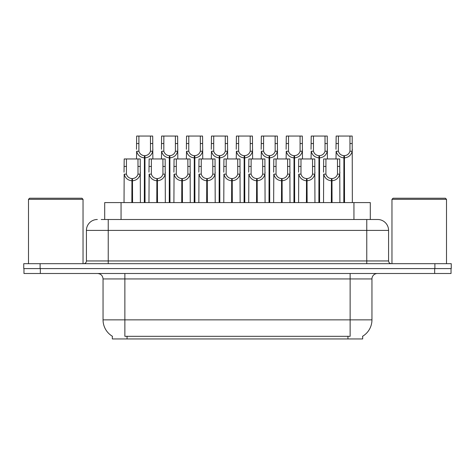 <?xml version="1.0" encoding="UTF-8"?>
<svg xmlns="http://www.w3.org/2000/svg" width="475" height="475" viewBox="0 0 475 475"><rect width="100%" height="100%" fill="white"/><g stroke="black" fill="none" stroke-linecap="round" stroke-linejoin="round"><path stroke-width="0.71" d="M104.702 219.503L104.702 202.593L370.298 202.593L370.298 219.503M362.674 336.229L362.674 338.948L112.326 338.948L112.326 336.229M112.486 336.324A19.089 19.089 0 0 1 103.051 319.859L124.872 319.859L124.872 336.324L350.128 336.324L350.128 319.859L371.949 319.859L371.949 278.95A5.457 5.457 0 0 1 377.399 273.499M103.051 319.859L103.051 278.95C102.731 275.637 100.914 273.82 97.601 273.499M362.514 336.324A19.089 19.089 0 0 0 371.949 319.859M40.333 273.499L451.03 273.499L451.03 268.589L23.97 268.589L23.97 273.499L40.333 273.499L40.333 268.589M101.454 219.503L377.506 219.503M101.205 219.503L108.235 219.503L108.235 230.411L86.42 230.411L86.42 260.953A2.725 2.725 0 0 1 83.689 263.678M97.327 219.503A10.907 10.907 0 0 0 86.42 230.411M377.673 219.503A10.907 10.907 0 0 1 388.58 230.411L388.58 260.953C388.74 262.61 389.654 263.518 391.311 263.678M40.114 263.678L23.75 263.678L23.75 268.589L40.114 268.589L40.114 263.678L434.886 263.678L434.886 268.589L451.25 268.589L451.25 263.678L434.886 263.678M451.25 263.678L451.25 268.589M331.348 202.593L331.443 178.594C328.641 178.303 326.8 176.825 325.909 174.153L325.933 158.959L339.72 158.959L339.886 202.593M331.348 180.779C327.281 180.316 324.722 178.107 323.671 174.153L323.522 202.593M323.522 172.199L323.689 158.959L325.933 158.959M331.966 202.593L331.966 178.594C334.768 178.303 336.609 176.825 337.499 174.153L337.476 158.959M331.966 178.594L332.061 202.593M331.443 178.594L331.443 202.593M339.886 172.199L339.738 174.153C338.687 178.107 336.128 180.316 332.061 180.779M343.817 202.593L343.912 155.687C341.109 155.396 339.269 153.918 338.378 151.246L338.402 136.052L352.189 136.052L352.355 202.593M343.817 157.866C339.75 157.409 337.191 155.2 336.14 151.246L335.991 158.959M335.991 149.292L336.157 136.052L338.402 136.052M344.434 202.593L344.434 155.687C347.237 155.396 349.077 153.918 349.968 151.246L349.944 136.052M344.434 155.687L344.529 202.593M343.912 155.687L343.912 202.593M352.355 149.292L352.207 151.246C351.156 155.2 348.597 157.409 344.529 157.866M306.411 202.593L306.506 178.594C303.709 178.303 301.863 176.825 300.972 174.153L300.996 158.959L314.782 158.959L314.949 202.593M306.411 180.779C302.343 180.316 299.784 178.107 298.733 174.153L298.585 202.593M298.585 172.199L298.751 158.959L300.996 158.959M307.028 202.593L307.028 178.594C309.831 178.303 311.677 176.825 312.562 174.153L312.538 158.959M307.028 178.594L307.123 202.593M306.506 178.594L306.506 202.593M314.949 172.199L314.8 174.153C313.749 178.107 311.19 180.316 307.123 180.779M281.473 202.593L281.568 178.594C278.772 178.303 276.925 176.825 276.034 174.153L276.064 158.959L289.845 158.959L290.011 202.593M281.473 180.779C277.412 180.316 274.853 178.107 273.796 174.153L273.647 202.593M273.647 172.199L273.82 158.959L276.064 158.959M282.091 202.593L282.091 178.594C284.893 178.303 286.74 176.825 287.63 174.153L287.601 158.959M282.091 178.594L282.186 202.593M281.568 178.594L281.568 202.593M290.011 172.199L289.863 174.153C288.812 178.107 286.253 180.316 282.186 180.779M256.536 202.593L256.631 178.594C253.834 178.303 251.987 176.825 251.097 174.153L251.127 158.959L264.908 158.959L265.074 202.593M256.536 180.779C252.474 180.316 249.915 178.107 248.864 174.153L248.716 202.593M248.716 172.199L248.882 158.959L251.127 158.959M257.159 202.593L257.159 178.594C259.956 178.303 261.802 176.825 262.693 174.153L262.663 158.959M257.159 178.594L257.254 202.593M256.631 178.594L256.631 202.593M265.074 172.199L264.925 174.153C263.874 178.107 261.315 180.316 257.254 180.779M231.604 202.593L231.699 178.594C228.897 178.303 227.05 176.825 226.165 174.153L226.189 158.959L239.97 158.959L240.142 202.593M231.604 180.779C227.537 180.316 224.978 178.107 223.927 174.153L223.778 202.593M223.778 172.199L223.945 158.959L226.189 158.959M232.222 202.593L232.222 178.594C235.018 178.303 236.865 176.825 237.755 174.153L237.726 158.959M232.222 178.594L232.317 202.593M231.699 178.594L231.699 202.593M240.142 172.199L239.994 174.153C238.943 178.107 236.384 180.316 232.317 180.779M318.879 202.593L318.974 155.687C316.172 155.396 314.331 153.918 313.441 151.246L313.464 136.052L327.251 136.052L327.418 158.959M318.879 157.866C314.812 157.409 312.253 155.2 311.202 151.246L311.054 158.959M311.054 149.292L311.22 136.052L313.464 136.052M319.497 202.593L319.497 155.687C322.299 155.396 324.146 153.918 325.031 151.246L325.007 136.052M319.497 155.687L319.592 202.593M318.974 155.687L318.974 202.593M327.418 149.292L327.269 151.246C326.218 155.2 323.659 157.409 319.592 157.866M293.942 202.593L294.037 155.687C291.24 155.396 289.394 153.918 288.503 151.246L288.533 136.052L302.314 136.052L302.48 158.959M293.942 157.866C289.875 157.409 287.316 155.2 286.265 151.246L286.116 158.959M286.116 149.292L286.288 136.052L288.533 136.052M294.559 202.593L294.559 155.687C297.362 155.396 299.208 153.918 300.093 151.246L300.069 136.052M294.559 155.687L294.654 202.593M294.037 155.687L294.037 202.593M302.48 149.292L302.332 151.246C301.281 155.2 298.722 157.409 294.654 157.866M269.004 202.593L269.099 155.687C266.303 155.396 264.456 153.918 263.566 151.246L263.595 136.052L277.376 136.052L277.543 158.959M269.004 157.866C264.943 157.409 262.384 155.2 261.333 151.246L261.185 158.959M261.185 149.292L261.351 136.052L263.595 136.052M269.628 202.593L269.628 155.687C272.424 155.396 274.271 153.918 275.162 151.246L275.132 136.052M269.628 155.687L269.723 202.593M269.099 155.687L269.099 202.593M277.543 149.292L277.394 151.246C276.343 155.2 273.784 157.409 269.723 157.866M244.073 202.593L244.168 155.687C241.365 155.396 239.519 153.918 238.634 151.246L238.658 136.052L252.439 136.052L252.611 158.959M244.073 157.866C240.006 157.409 237.447 155.2 236.396 151.246L236.247 158.959M236.247 149.292L236.413 136.052L238.658 136.052M244.69 202.593L244.69 155.687C247.487 155.396 249.333 153.918 250.224 151.246L250.194 136.052M244.69 155.687L244.785 202.593M244.168 155.687L244.168 202.593M252.611 149.292L252.463 151.246C251.406 155.2 248.852 157.409 244.785 157.866M28.494 199.322L29.587 198.229L81.943 198.229L83.036 199.322L28.494 199.322L28.494 263.678M83.036 199.322L83.036 263.678M391.964 199.322L393.057 198.229L445.413 198.229L446.506 199.322L391.964 199.322L391.964 263.678M446.506 199.322L446.506 263.678M206.667 202.593L206.762 178.594C203.959 178.303 202.112 176.825 201.228 174.153L201.252 158.959L215.038 158.959L215.205 202.593M206.667 180.779C202.599 180.316 200.04 178.107 198.989 174.153L198.841 202.593M198.841 172.199L199.007 158.959L201.252 158.959M207.284 202.593L207.284 178.594C210.087 178.303 211.927 176.825 212.818 174.153L212.794 158.959M207.284 178.594L207.379 202.593M206.762 178.594L206.762 202.593M215.205 172.199L215.056 174.153C214.005 178.107 211.446 180.316 207.379 180.779M181.729 202.593L181.824 178.594C179.022 178.303 177.181 176.825 176.29 174.153L176.314 158.959L190.101 158.959L190.267 202.593M181.729 180.779C177.662 180.316 175.103 178.107 174.052 174.153L173.903 202.593M173.903 172.199L174.07 158.959L176.314 158.959M182.347 202.593L182.347 178.594C185.149 178.303 186.99 176.825 187.88 174.153L187.857 158.959M182.347 178.594L182.442 202.593M181.824 178.594L181.824 202.593M190.267 172.199L190.119 174.153C189.068 178.107 186.509 180.316 182.442 180.779M156.792 202.593L156.887 178.594C154.084 178.303 152.243 176.825 151.353 174.153L151.377 158.959L165.163 158.959L165.33 202.593M156.792 180.779C152.724 180.316 150.165 178.107 149.114 174.153L148.966 202.593M148.966 172.199L149.132 158.959L151.377 158.959M157.409 202.593L157.409 178.594C160.212 178.303 162.058 176.825 162.943 174.153L162.919 158.959M157.409 178.594L157.504 202.593M156.887 178.594L156.887 202.593M165.33 172.199L165.181 174.153C164.13 178.107 161.571 180.316 157.504 180.779M131.854 202.593L131.949 178.594C129.153 178.303 127.306 176.825 126.415 174.153L126.445 158.959L140.226 158.959L140.392 202.593M131.854 180.779C127.787 180.316 125.228 178.107 124.177 174.153L124.028 202.593M124.028 172.199L124.201 158.959L126.445 158.959M132.472 202.593L132.472 178.594C135.274 178.303 137.121 176.825 138.005 174.153L137.982 158.959M132.472 178.594L132.567 202.593M131.949 178.594L131.949 202.593M140.392 172.199L140.244 174.153C139.193 178.107 136.634 180.316 132.567 180.779M219.135 202.593L219.23 155.687C216.428 155.396 214.581 153.918 213.697 151.246L213.72 136.052L227.507 136.052L227.673 158.959M219.135 157.866C215.068 157.409 212.509 155.2 211.458 151.246L211.31 158.959M211.31 149.292L211.476 136.052L213.72 136.052M219.753 202.593L219.753 155.687C222.549 155.396 224.396 153.918 225.287 151.246L225.263 136.052M219.753 155.687L219.848 202.593M219.23 155.687L219.23 202.593M227.673 149.292L227.525 151.246C226.474 155.2 223.915 157.409 219.848 157.866M194.198 202.593L194.293 155.687C191.49 155.396 189.65 153.918 188.759 151.246L188.783 136.052L202.57 136.052L202.736 158.959M194.198 157.866C190.131 157.409 187.572 155.2 186.521 151.246L186.372 158.959M186.372 149.292L186.538 136.052L188.783 136.052M194.815 202.593L194.815 155.687C197.618 155.396 199.458 153.918 200.349 151.246L200.325 136.052M194.815 155.687L194.91 202.593M194.293 155.687L194.293 202.593M202.736 149.292L202.588 151.246C201.537 155.2 198.977 157.409 194.91 157.866M169.26 202.593L169.355 155.687C166.553 155.396 164.712 153.918 163.822 151.246L163.845 136.052L177.632 136.052L177.798 158.959M169.26 157.866C165.193 157.409 162.634 155.2 161.583 151.246L161.435 158.959M161.435 149.292L161.601 136.052L163.845 136.052M169.878 202.593L169.878 155.687C172.68 155.396 174.521 153.918 175.412 151.246L175.388 136.052M169.878 155.687L169.973 202.593M169.355 155.687L169.355 202.593M177.798 149.292L177.65 151.246C176.599 155.2 174.04 157.409 169.973 157.866M144.323 202.593L144.418 155.687C141.621 155.396 139.775 153.918 138.884 151.246L138.908 136.052L152.695 136.052L152.861 158.959M144.323 157.866C140.256 157.409 137.697 155.2 136.646 151.246L136.497 158.959M136.497 149.292L136.663 136.052L138.908 136.052M144.94 202.593L144.94 155.687C147.743 155.396 149.589 153.918 150.474 151.246L150.45 136.052M144.94 155.687L145.035 202.593M144.418 155.687L144.418 202.593M152.861 149.292L152.713 151.246C151.662 155.2 149.102 157.409 145.035 157.866M347.949 338.948L347.949 336.229M127.051 338.948L127.051 336.229M121.06 219.503L121.06 202.593M353.94 219.503L353.94 202.593M350.128 273.499L350.128 278.95L103.051 278.95M371.949 278.95L350.128 278.95L350.128 319.859L124.872 319.859L124.872 273.499M434.667 273.499L434.667 268.589M108.235 263.678L108.235 260.953L388.58 260.953M86.42 260.953L108.235 260.953L108.235 230.411L366.765 230.411L366.765 263.678M388.58 230.411L366.765 230.411L366.765 219.503M325.933 166.44L323.689 166.44M325.909 174.153L323.671 174.153M339.738 174.153L337.499 174.153M339.72 166.44L337.476 166.44M338.402 143.533L336.157 143.533M338.378 151.246L336.14 151.246M352.207 151.246L349.968 151.246M352.189 143.533L349.944 143.533M300.996 166.44L298.751 166.44M300.972 174.153L298.733 174.153M314.8 174.153L312.562 174.153M314.782 166.44L312.538 166.44M276.064 166.44L273.82 166.44M276.034 174.153L273.796 174.153M289.863 174.153L287.63 174.153M289.845 166.44L287.601 166.44M251.127 166.44L248.882 166.44M251.097 174.153L248.864 174.153M264.925 174.153L262.693 174.153M264.908 166.44L262.663 166.44M226.189 166.44L223.945 166.44M226.165 174.153L223.927 174.153M239.994 174.153L237.755 174.153M239.97 166.44L237.726 166.44M313.464 143.533L311.22 143.533M313.441 151.246L311.202 151.246M327.269 151.246L325.031 151.246M327.251 143.533L325.007 143.533M288.533 143.533L286.288 143.533M288.503 151.246L286.265 151.246M302.332 151.246L300.093 151.246M302.314 143.533L300.069 143.533M263.595 143.533L261.351 143.533M263.566 151.246L261.333 151.246M277.394 151.246L275.162 151.246M277.376 143.533L275.132 143.533M238.658 143.533L236.413 143.533M238.634 151.246L236.396 151.246M252.463 151.246L250.224 151.246M252.439 143.533L250.194 143.533M201.252 166.44L199.007 166.44M201.228 174.153L198.989 174.153M215.056 174.153L212.818 174.153M215.038 166.44L212.794 166.44M176.314 166.44L174.07 166.44M176.29 174.153L174.052 174.153M190.119 174.153L187.88 174.153M190.101 166.44L187.857 166.44M151.377 166.44L149.132 166.44M151.353 174.153L149.114 174.153M165.181 174.153L162.943 174.153M165.163 166.44L162.919 166.44M126.445 166.44L124.201 166.44M126.415 174.153L124.177 174.153M140.244 174.153L138.005 174.153M140.226 166.44L137.982 166.44M213.72 143.533L211.476 143.533M213.697 151.246L211.458 151.246M227.525 151.246L225.287 151.246M227.507 143.533L225.263 143.533M188.783 143.533L186.538 143.533M188.759 151.246L186.521 151.246M202.588 151.246L200.349 151.246M202.57 143.533L200.325 143.533M163.845 143.533L161.601 143.533M163.822 151.246L161.583 151.246M177.65 151.246L175.412 151.246M177.632 143.533L175.388 143.533M138.908 143.533L136.663 143.533M138.884 151.246L136.646 151.246M152.713 151.246L150.474 151.246M152.695 143.533L150.45 143.533"/></g></svg>
